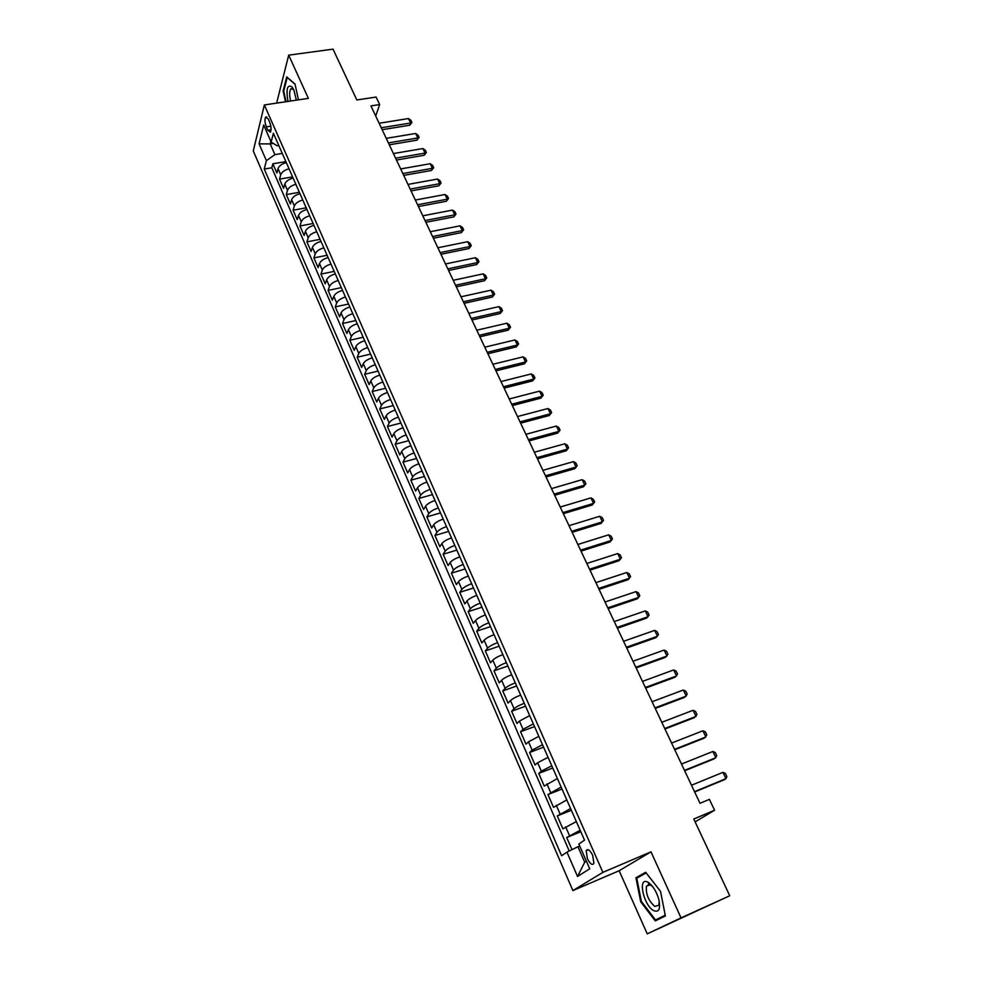 <?xml version="1.0" encoding="UTF-8"?>
<svg xmlns="http://www.w3.org/2000/svg" width="983" height="983" viewBox="0 0 983 983"><rect width="100%" height="100%" fill="white"/><g stroke="black" fill="none" stroke-linecap="round" stroke-linejoin="round"><path stroke-width="1.47" d="M648.239 884.454L648.325 885.314M592.675 855.308C589.923 849.988 587.748 848.44 586.175 850.676L587.404 858.712C590.144 864.057 592.319 865.605 593.929 863.369L592.675 855.308M647.232 933.85L729.73 895.759L681.022 917.889L650.992 851.831L602.886 872.363L572.88 890.573L619.143 870.741L647.232 933.85L681.022 917.889M602.886 872.363L264.366 104.948L253.27 150.952L572.88 890.573M264.366 104.948L308.367 98.374L288.707 55.146L276.923 101.962L277.39 103.006M288.707 55.146L333.028 49.15L356.841 99.971L376.096 97.047L379.659 104.542L370.923 105.894L700.007 803.295L709.407 799.363L714.567 810.238L693.777 819.011L729.73 895.759M286.323 162.65C281.961 163.731 279.197 165.722 278.029 168.621L276.862 172.971L272.856 163.78L285.869 161.605M289.051 168.818C284.677 169.912 281.9 171.902 280.72 174.802L279.541 179.127L292.59 176.879M279.541 179.127L283.583 188.392L284.787 184.091C285.979 181.216 288.756 179.225 293.143 178.12M300.012 193.737C295.625 194.855 292.811 196.846 291.607 199.696L290.378 203.96L286.299 194.609L299.373 192.275M306.942 209.49C302.543 210.632 299.717 212.623 298.488 215.437L297.222 219.651L293.106 210.215L306.217 207.818M313.946 225.377C309.522 226.545 306.684 228.535 305.43 231.324L304.128 235.49L299.975 225.979L313.11 223.497M320.999 241.425C316.563 242.604 313.712 244.583 312.434 247.347L311.095 251.476L306.905 241.867L320.077 239.324M328.125 257.607C323.677 258.812 320.802 260.778 319.5 263.518L318.123 267.597L313.896 257.902L327.093 255.273M335.314 273.925C330.853 275.166 327.953 277.132 326.626 279.836L325.226 283.854L320.962 274.085L334.183 271.382M342.563 290.403C338.091 291.656 335.178 293.622 333.827 296.301L332.377 300.27L328.076 290.403L341.334 287.626M349.874 307.04C345.389 308.306 342.465 310.272 341.076 312.913L339.602 316.833L335.264 306.88L348.547 304.017M357.259 323.812C352.762 325.115 349.813 327.069 348.412 329.686L346.888 333.544L342.514 323.505L355.834 320.556M364.718 340.745C360.208 342.072 357.234 344.025 355.809 346.606L354.249 350.415L349.825 340.278L363.182 337.243M372.238 357.849C367.716 359.188 364.73 361.13 363.268 363.685L361.67 367.433L357.21 357.21L370.591 354.089M379.831 375.101C375.297 376.464 372.287 378.406 370.8 380.925L369.166 384.623L364.656 374.29L378.074 371.095M387.499 392.512C382.94 393.9 379.917 395.842 378.406 398.312L376.735 401.961L372.188 391.541L385.619 388.248M395.227 410.083C390.669 411.496 387.621 413.438 386.073 415.883L384.365 419.458L379.77 408.94L393.237 405.561M403.042 427.826C398.459 429.264 395.387 431.193 393.827 433.601L392.07 437.128L387.437 426.511L400.929 423.034M410.919 445.741C406.335 447.204 403.239 449.12 401.642 451.492L399.848 454.957L395.166 444.242L408.695 440.679M418.881 463.816C414.273 465.315 411.164 467.232 409.542 469.567L407.699 472.958L402.981 462.133L416.534 458.483M426.917 482.075C422.297 483.599 419.163 485.504 417.505 487.801L415.625 491.131L410.857 480.208L424.447 476.46M435.027 500.507C430.394 502.055 427.236 503.96 425.553 506.208L423.624 509.477L418.807 498.455L432.434 494.609M443.222 519.122C438.578 520.695 435.395 522.587 433.675 524.799L431.697 528.006L426.843 516.861L440.495 512.917M451.492 537.91C446.835 539.507 443.628 541.4 441.883 543.574L439.856 546.708L434.953 535.465L448.629 531.422M459.835 556.882C455.166 558.516 451.947 560.396 450.165 562.522L448.088 565.581L443.136 554.24L456.849 550.087M468.277 576.038C463.583 577.697 460.339 579.577 458.52 581.666L456.407 584.652L451.406 573.187L465.143 568.936M476.792 595.391C472.086 597.074 468.817 598.942 466.974 600.994L464.812 603.906L459.761 592.331L473.523 587.981M485.393 614.928C480.675 616.648 477.382 618.504 475.502 620.506L473.29 623.357L468.191 611.659L481.989 607.199M494.08 634.674C489.35 636.419 486.032 638.262 484.115 640.216L481.854 642.993L476.706 631.184L490.529 626.613M502.854 654.604C498.111 656.386 494.768 658.229 492.815 660.134L490.505 662.825L485.295 650.893L499.155 646.212M511.713 674.731C506.958 676.55 503.591 678.381 501.6 680.236L499.241 682.853L493.982 670.811L507.867 666.007M520.658 695.079C515.891 696.922 512.499 698.741 510.484 700.547L508.064 703.078L502.755 690.914L516.665 685.999M529.702 715.624L519.442 721.067L516.972 723.513L511.615 711.225L525.561 706.199M538.844 736.378L528.51 741.796L525.979 744.156L520.56 731.745L534.531 726.597M548.072 757.34L537.652 762.734L535.071 765.007L529.604 752.474L543.599 747.191M557.386 778.524L544.25 786.081L538.733 773.412L552.765 768.006M566.81 799.929L553.54 807.362L547.961 794.559L562.018 789.03M576.333 821.555L562.915 828.866L557.275 815.927L571.369 810.275M266.307 126.868L267.794 130.272L270.46 132.177C271.492 129.83 271.259 126.574 269.76 122.408L268.261 118.992L265.619 117.088C264.574 119.434 264.808 122.691 266.307 126.868L270.853 126.156M273.323 143.407L270.202 143.911L274.908 154.638L266.393 160.671L264.255 169.039L561.612 855.738L566.945 852.114L577.537 876.467L589.739 868.825L578.864 844.016L584.516 840.17L273.397 133.258L271.148 142.056L277.206 145.828L278.816 145.57M266.393 160.671L259.082 143.862L263.69 125.038L271.148 142.056M272.856 163.78L271.812 167.774L569.243 850.983M580.167 830.279L566.699 837.528L571.983 849.644M557.275 815.927L570.607 808.554M547.961 794.559L561.146 787.064M538.733 773.412L541.338 771.163L551.782 765.794M529.604 752.474L532.159 750.14L542.518 744.733M520.56 731.745L523.054 729.337L533.351 723.893M511.615 711.225L514.06 708.731C516.087 706.949 519.491 705.118 524.271 703.263M502.755 690.914L505.139 688.333C507.142 686.503 510.521 684.672 515.276 682.853M493.982 670.811L496.317 668.145C498.283 666.265 501.637 664.422 506.38 662.628M485.295 650.893L487.58 648.153C489.509 646.224 492.839 644.381 497.57 642.624M476.706 631.184L478.942 628.37C480.822 626.392 484.14 624.537 488.858 622.804M468.191 611.659L470.378 608.772C472.233 606.744 475.514 604.889 480.22 603.181M459.761 592.331L461.899 589.37C463.718 587.306 466.974 585.426 471.668 583.755M451.406 573.187L453.495 570.152C455.289 568.039 458.52 566.171 463.202 564.525M443.136 554.24L445.188 551.131C446.946 548.969 450.153 547.089 454.822 545.479M434.953 535.465L436.944 532.282C438.676 530.095 441.871 528.203 446.515 526.605M426.843 516.861L428.797 513.63C430.493 511.381 433.663 509.489 438.295 507.928M418.807 498.455L420.712 495.137C422.383 492.864 425.528 490.959 430.149 489.423M410.857 480.208L412.713 476.841C414.359 474.519 417.48 472.602 422.088 471.103M402.981 462.133L404.787 458.705C406.397 456.345 409.506 454.429 414.101 452.954M395.166 444.242L396.948 440.74C398.52 438.344 401.605 436.427 406.188 434.978M387.437 426.511L389.17 422.948C390.718 420.515 393.778 418.586 398.348 417.161M379.77 408.94L381.465 405.315C382.989 402.858 386.024 400.917 390.583 399.516M372.188 391.541L373.835 387.855C375.322 385.361 378.344 383.419 382.891 382.043M364.656 374.29L366.278 370.554C367.74 368.023 370.738 366.081 375.273 364.73M357.21 357.21L358.783 353.413C360.22 350.845 363.206 348.904 367.716 347.564M349.825 340.278L351.361 336.432C352.774 333.827 355.735 331.873 360.233 330.571M342.514 323.505L344.001 319.61C345.389 316.968 348.338 315.015 352.823 313.724M335.264 306.88L336.714 302.924C338.078 300.27 341.003 298.304 345.475 297.038M328.076 290.403L329.502 286.409C330.841 283.706 333.741 281.74 338.201 280.499M320.962 274.085L322.338 270.03C323.653 267.302 326.54 265.336 330.988 264.12M313.896 257.902L315.248 253.798C316.538 251.046 319.401 249.068 323.837 247.876M306.905 241.867L308.22 237.714C309.485 234.937 312.336 232.959 316.759 231.779M299.975 225.979L301.253 221.777C302.494 218.963 305.32 216.985 309.731 215.83M293.106 210.215L294.347 205.975C295.576 203.137 298.377 201.159 302.776 200.016M286.299 194.609L287.503 190.321C288.707 187.458 291.496 185.468 295.883 184.349M282.268 153.422L274.908 154.638M695.116 821.886L714.567 810.238M375.715 116.055L379.659 104.542M270.853 141.38L270.202 143.911L259.082 143.862M579.737 845.994L577.943 846.732L584.725 862.226L586.384 861.157M271.812 167.774L264.255 169.039M566.699 837.528L580.806 831.741M566.945 852.114L577.943 846.732M577.537 876.467L584.725 862.226M298.439 99.861L295.035 84.071L286.717 76.871L283.129 90.927L285.488 101.79M650.992 851.831L619.143 870.741M665.368 915.972L660.515 891.348L645.647 872.277L635.94 877.782L640.707 901.78L655.268 920.887L665.368 915.972M283.804 90.829L283.129 90.927M665.221 915.222L655.501 919.953L641.395 901.448L640.707 901.78M642.599 874.907L635.94 877.782M379.119 123.256L408.461 118.55L410.869 120.221L411.938 122.457L410.611 123.01L409.788 125.21L382.166 129.707M408.461 118.55L410.611 123.01L381.244 127.778M411.938 122.457L409.788 125.21M296.387 100.168L293.831 89.932L292.098 86.995C287.319 84.047 285.93 88.851 287.933 101.421M292.098 86.995L293.61 89.465L290.821 88.851C289.334 91.308 289.26 95.363 290.599 101.028M286.041 101.704L283.731 91.1L287.208 77.485L295.084 84.292M648.043 882.267L647.711 882.095C637.389 876.517 643.423 905.306 653.658 910.627C659.065 912.691 660.748 908.833 658.721 899.04C656.202 890.917 652.651 885.327 648.043 882.267M652.995 887.01L650.242 884.811L646.482 886.125C645.634 893.854 648.387 900.612 654.739 906.4L658.868 905.245L659.249 901.288M665.27 915.48L655.501 919.953M648.387 885.29L648.301 884.442M641.395 901.448L636.775 878.2L646.138 872.904M386.245 138.345L415.637 133.479L418.045 135.138L419.127 137.387L417.812 137.976L416.964 140.151L389.28 144.808M415.637 133.479L417.812 137.976L388.383 142.904M419.127 137.387L416.964 140.151M393.421 153.569L422.887 148.531L425.295 150.19L426.389 152.463L425.074 153.078L424.214 155.24L396.468 160.032M422.887 148.531L425.074 153.078L395.584 158.165M426.389 152.463L424.214 155.24M400.671 168.929L430.185 163.731L432.594 165.365L433.7 167.663L432.397 168.302L431.512 170.44L403.718 175.404M430.185 163.731L432.397 168.302L402.858 173.561M433.7 167.663L431.512 170.44M407.982 184.411L437.558 179.041L439.966 180.675L441.084 182.985L438.885 185.787L411.041 190.899M437.558 179.041L439.782 183.674L410.181 189.092M441.084 182.985L438.885 185.787M415.354 200.041L444.992 194.499L447.4 196.121L448.531 198.455L446.319 201.257L418.414 206.541M444.992 194.499L447.24 199.168L417.578 204.759M448.531 198.455L446.319 201.257M422.788 215.805L452.499 210.092L454.908 211.701L456.038 214.048L453.827 216.874L425.86 222.318M452.499 210.092L454.76 214.798L425.037 220.573M456.038 214.048L453.827 216.874M430.296 231.718L460.056 225.832L462.477 227.417L463.62 229.789L461.383 232.615L433.368 238.23M460.056 225.832L462.342 230.575L432.557 236.522M463.62 229.789L461.383 232.615M437.865 247.765L467.699 241.695L470.107 243.28L471.262 245.676L469.026 248.515L440.949 254.29M467.699 241.695L469.997 246.487L440.151 252.606M471.262 245.676L469.026 248.515M445.508 263.96L475.391 257.706L477.812 259.279L478.967 261.687L476.718 264.538L448.592 270.497M475.391 257.706L477.713 262.535L447.818 268.851M478.967 261.687L476.718 264.538M453.224 280.302L483.169 273.864L485.577 275.424L486.757 277.857L484.496 280.72L456.309 286.839M483.169 273.864L485.516 278.742L455.547 285.242M486.757 277.857L484.496 280.72M461.002 296.792L491.009 290.169L493.429 291.705L494.609 294.163L492.336 297.038L464.099 303.342M491.009 290.169L493.368 295.084L463.349 301.769M494.609 294.163L492.336 297.038M468.854 313.442L498.922 306.61L501.342 308.146L502.534 310.628L500.249 313.503L471.951 319.991M498.922 306.61L501.305 311.574L471.226 318.455M502.534 310.628L500.249 313.503M476.78 330.227L506.896 323.21L509.317 324.734L510.521 327.228L508.236 330.116L479.876 336.8M506.896 323.21L509.305 328.224L479.176 335.301M510.521 327.228L508.236 330.116M484.779 347.183L514.957 339.958L517.377 341.47L518.594 343.989L516.284 346.888L487.875 353.757M514.957 339.958L517.39 345.021L487.187 352.295M518.594 343.989L516.284 346.888M492.852 364.288L523.091 356.866L525.512 358.353L526.728 360.896L524.418 363.808L495.96 370.861M523.091 356.866L525.536 361.965L495.285 369.448M526.728 360.896L524.418 363.808M500.998 381.551L531.287 373.921L533.708 375.395L534.949 377.964L532.626 380.888L504.107 388.138M531.287 373.921L533.769 379.069L503.456 386.761M534.949 377.964L532.626 380.888M509.219 398.975L539.569 391.136L541.989 392.598L543.243 395.191L540.908 398.127L512.327 405.574M539.569 391.136L542.075 396.333L511.701 404.234M543.243 395.191L540.908 398.127M517.525 416.559L547.924 408.523L550.357 409.96L551.61 412.577L549.264 415.526L520.634 423.169M547.924 408.523L550.455 413.757L520.019 421.879M551.61 412.577L549.264 415.526M525.893 434.314L556.366 426.057L558.786 427.482L560.064 430.124L557.693 433.085L529.014 440.937M556.366 426.057L558.909 431.353L528.424 439.684M560.064 430.124L557.693 433.085M534.359 452.241L564.881 443.763L567.302 445.164L568.592 447.843L566.208 450.804L537.48 458.864M564.881 443.763L567.449 449.108L536.902 457.648M568.592 447.843L566.208 450.804M542.899 470.341L573.482 461.629L575.903 463.018L577.193 465.721L574.809 468.694L546.02 476.964M573.482 461.629L576.075 467.023L545.467 475.797M577.193 465.721L574.809 468.694M551.512 488.612L582.157 479.667L584.578 481.043L585.88 483.759L583.484 486.757L554.645 495.248M582.157 479.667L584.774 485.123L554.117 494.117M585.88 483.759L583.484 486.757M560.212 507.056L590.918 497.889L593.339 499.241L594.654 501.981L592.245 504.992L563.345 513.691M590.918 497.889L593.56 503.382L562.841 512.622M569.01 525.672L599.753 516.272L602.186 517.611L603.513 520.376L601.092 523.398L572.143 532.319M599.753 516.272L602.432 521.826L571.651 531.299M577.881 544.471L608.686 534.838L611.107 536.153L612.458 538.954L610.013 541.977L581.014 551.131M608.686 534.838L611.377 540.441L580.56 550.148M586.839 563.468L617.705 553.576L620.126 554.879L621.477 557.705L619.032 560.74L589.984 570.128M617.705 553.576L620.42 559.229L589.542 569.194M595.882 582.636L626.798 572.499L629.218 573.777L630.595 576.628L628.137 579.687L599.028 589.308M626.798 572.499L629.55 578.213L598.61 588.424M605.024 602.001L635.989 591.606L638.409 592.872L639.798 595.747L637.328 598.819L608.17 608.674M635.989 591.606L638.766 597.381L607.777 607.838M614.24 621.551L645.278 610.91L647.699 612.151L649.099 615.051L646.605 618.135L617.398 628.235M645.278 610.91L648.08 616.734L617.029 627.449M623.566 641.297L654.641 630.386L657.062 631.614L658.475 634.551L655.98 637.648L626.724 647.981M654.641 630.386L657.48 636.271L626.38 647.256M632.978 661.24L664.115 650.07L666.535 651.274L667.961 654.236L665.442 657.344L636.136 667.936M664.115 650.07L666.965 656.017L635.817 667.273M642.477 681.391L673.674 669.939L676.083 671.119L677.533 674.117L675.002 677.238L645.647 688.088M673.674 669.939L676.562 675.948L645.352 687.473M652.085 701.739L683.32 690.017L685.741 691.172L687.203 694.195L684.647 697.328L655.243 708.448M683.32 690.017L686.245 696.075L654.985 707.883M661.78 722.296L693.076 710.291L695.497 711.422L696.959 714.481L694.403 717.627L664.95 729.005M693.076 710.291L696.025 716.41L664.717 728.501M671.586 743.062L702.931 730.774L705.339 731.88L706.826 734.965L704.246 738.122L674.756 749.771M702.931 730.774L705.905 736.955L674.547 749.341M681.477 764.049L712.872 751.467L715.292 752.548L716.791 755.669L714.199 758.839L684.647 770.758M712.872 751.467L715.882 757.709L684.475 770.377M691.479 785.245L722.935 772.355L725.343 773.424L726.855 776.57L725.97 778.671L724.25 779.752L694.662 791.966M722.935 772.355L725.97 778.671L694.502 791.647M280.72 174.802L278.029 168.621M569.476 835.562L565.68 826.863M560.003 813.875L556.243 805.261M550.627 792.409L546.904 783.893M541.338 771.163L537.652 762.734M532.159 750.14L528.51 741.796M523.054 729.337L519.442 721.067M514.06 708.731L510.484 700.547M505.139 688.333L501.6 680.236M496.317 668.145L492.815 660.134M487.58 648.153L484.115 640.216M478.942 628.37L475.502 620.506M470.378 608.772L466.974 600.994M461.899 589.37L458.52 581.666M453.495 570.152L450.165 562.522M445.188 551.131L441.883 543.574M436.944 532.282L433.675 524.799M428.797 513.63L425.553 506.208M420.712 495.137L417.505 487.801M412.713 476.841L409.542 469.567M404.787 458.705L401.642 451.492M396.948 440.74L393.827 433.601M389.17 422.948L386.073 415.883M381.465 405.315L378.406 398.312M373.835 387.855L370.8 380.925M366.278 370.554L363.268 363.685M358.783 353.413L355.809 346.606M351.361 336.432L348.412 329.686M344.001 319.61L341.076 312.913M336.714 302.924L333.827 296.301M329.502 286.409L326.626 279.836M322.338 270.03L319.5 263.518M315.248 253.798L312.434 247.347M308.22 237.714L305.43 231.324M301.253 221.777L298.488 215.437M294.347 205.975L291.607 199.696M287.503 190.321L284.787 184.091M271.099 129.756L267.794 130.272M588.362 849.754L586.175 850.676M266.811 116.903L265.619 117.088M292.651 88.581L290.821 88.851M650.242 884.811L647.711 882.095M650.66 884.295L646.482 886.125"/></g></svg>

